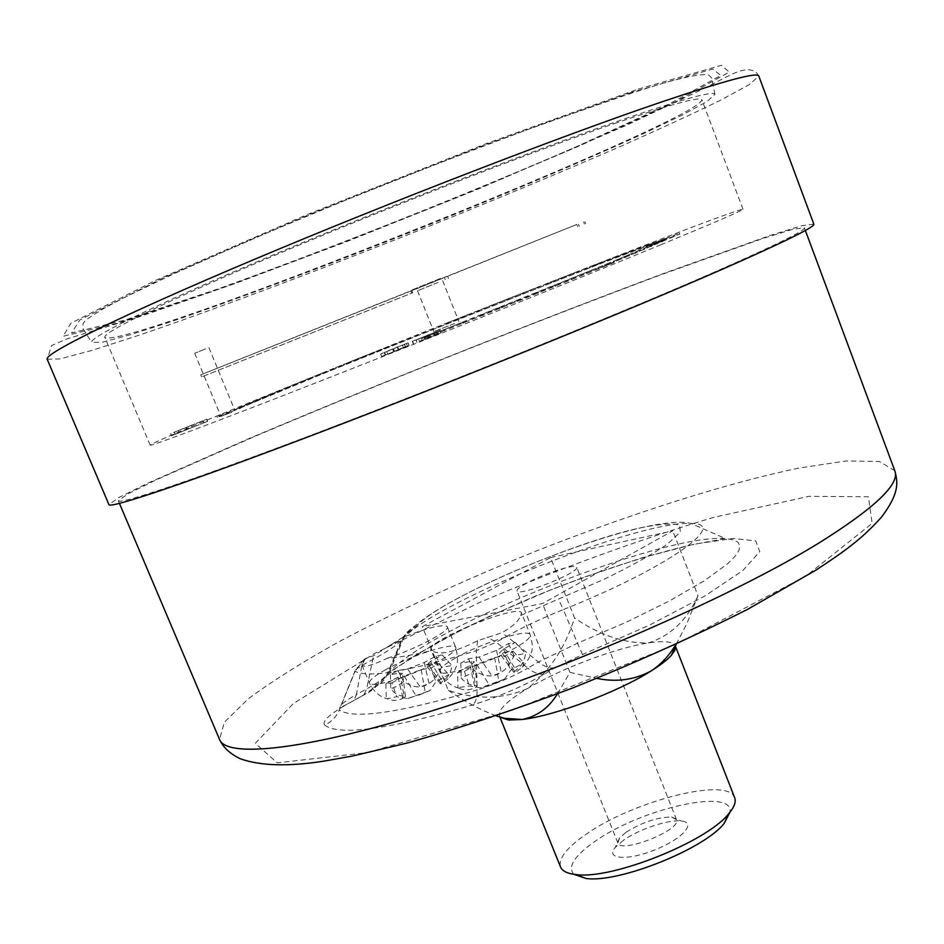 <?xml version="1.0" encoding="UTF-8"?>
<svg xmlns="http://www.w3.org/2000/svg" width="944" height="944" viewBox="0 0 944 944"><rect width="100%" height="100%" fill="white"/><g stroke="black" fill="none" stroke-linecap="round" stroke-linejoin="round"><path stroke-width="0.71" stroke-dasharray="4.72 3.54" d="M387.264 658.263C415.62 649.212 450.524 630.71 447.314 626.698C443.066 623.878 428.045 627.524 402.274 637.637L373.553 655.714L365.151 658.688L362.366 661.06L361.989 665.036C363.841 667.679 372.266 665.414 387.264 658.263C398.238 657.602 413.024 655.018 431.62 650.499L430.912 649.755C425.52 641.153 519.507 603.027 521.477 612.986L520.687 615.488C518.846 621.01 512.521 626.792 501.677 632.834L477.64 640.74C454.394 652.457 439.043 655.702 431.62 650.499M550.564 557.562L672.777 530.835L542.493 603.558L422.346 626.615L550.564 557.562L574.542 617.931C565.232 647.702 549.561 671.231 527.519 688.518C502.904 699.327 476.508 699.941 448.317 690.347L422.346 626.615M411.879 290.669L200.742 374.827L576.784 224.471L411.879 290.669L412.717 292.77L201.603 376.916L412.717 292.77M440.801 278.834L411.23 290.787L440.801 278.834M424.93 339.486L441.108 332.666L424.93 339.486L423.95 337.02L412.599 341.221L440.128 330.235L423.95 337.02M454.489 323.544L433.827 331.639L454.489 323.544M660.753 244.791C716.154 221.899 743.577 210.04 742.999 209.238C732.143 208.258 157.388 436.978 150.179 445.155C149.801 446.748 215.232 422.275 327.273 378.379C439.031 334.589 579.817 278.173 660.753 244.791M425.744 338.011L614.107 262.503L598.201 268.58L679.81 234.088L612.975 258.526L387.087 347.699L307.602 379.7L219.079 416.764L325.397 372.762L462.843 317.562L598.118 264.603C634.356 250.703 653.921 243.552 656.823 243.151L656.894 243.186C656.977 243.93 635.819 253.027 593.434 270.503L426.11 337.869L425.366 337.067L421.449 338.625L421.826 339.569M598.118 264.603L597.812 263.813C634.038 249.889 653.602 242.714 656.505 242.301L656.894 243.186L656.564 242.325C656.635 243.045 635.477 252.131 593.068 269.571L590.271 270.727L590.661 271.636L590.307 270.704L425.366 337.067M240.944 408.079L240.602 407.253L325.09 371.983L325.397 372.762L325.066 371.995L465.663 315.567L465.97 316.323L465.675 315.556L595.534 264.686L595.841 265.476M240.165 408.445L239.823 407.619L240.165 408.445M666.263 239.646L658.747 242.62L666.263 239.646L665.933 238.785L658.7 241.487L659.018 242.337M398.167 349.492L409.106 345.551L381.624 356.466L405.495 346.979L394.037 351.404L405.507 346.672L398.167 349.492L397.2 347.085L388.173 350.755L389.14 353.174M171.784 435.585L207.385 421.461L171.489 435.739L170.923 433.532L206.771 419.278L170.923 433.532M231.846 412.127L220.908 416.41L231.846 412.127M438.146 282.409L417.508 290.74L438.146 282.409M430.086 336.335L429.709 335.38L443.715 329.822L444.093 330.766M444.565 330.577L444.187 329.633L462.407 322.376L462.784 323.32M463.256 323.131L462.879 322.187L480.968 314.954L481.346 315.91M481.806 315.721L481.44 314.765L499.234 307.638L499.612 308.582M500.06 308.405L499.695 307.461L517.052 300.475L517.418 301.419M517.867 301.242L517.489 300.298L534.269 293.537L534.646 294.481M535.071 294.304L534.693 293.36L550.765 286.87L551.131 287.802M551.532 287.637L551.166 286.705L566.388 280.521L566.754 281.454M567.143 281.3L566.778 280.368L581.044 274.539L581.41 275.471M581.764 275.329L581.398 274.397L591.923 270.09L592.277 271.022M598.201 268.58L597.847 267.659L607.039 263.872L607.393 264.792M607.688 264.674L607.334 263.754L618.202 259.246L618.556 260.155M618.816 260.048L618.473 259.128L628.079 255.116L628.421 256.025M628.657 255.93L628.303 255.022L636.598 251.529L636.94 252.426M637.141 252.343L636.799 251.446L643.749 248.473L644.091 249.369M644.256 249.299L643.914 248.402L649.507 245.971L649.838 246.856M649.968 246.797L649.625 245.912L653.862 244.012L654.192 244.897M654.286 244.85L653.944 243.977L656.812 242.62L657.154 243.493M657.201 243.458L656.871 242.584L658.405 241.77L658.723 242.632L658.416 241.758M659.03 242.348L658.688 241.475L679.184 233.239L657.543 241.676L657.874 242.514M658.806 242.313L658.475 241.463M657.826 242.525L657.496 241.688L655.183 242.396L655.502 243.233M655.431 243.257L655.112 242.419L651.596 243.611L651.915 244.449M651.808 244.484L651.49 243.646L646.829 245.31L647.147 246.136M647.006 246.183L646.699 245.357L640.952 247.446L641.259 248.272M641.106 248.331L640.787 247.505L634.014 250.018L634.321 250.833M634.132 250.903L633.825 250.089L626.084 253.004L626.391 253.806M626.179 253.889L625.872 253.075L617.223 256.355L617.529 257.157M617.293 257.24L616.987 256.449L607.499 260.06L607.806 260.863M607.547 260.957L607.24 260.166L599.204 263.246L599.511 264.037M594.531 265.948L594.224 265.158L585.728 268.438L586.035 269.217M585.74 269.335L585.433 268.556L573.822 273.052L574.117 273.831M573.81 273.949L573.515 273.17L561.314 277.914L561.621 278.681M561.291 278.81L560.996 278.043L548.287 282.999L548.594 283.766M548.252 283.896L547.957 283.129L534.8 288.274L535.106 289.041M534.752 289.171L534.457 288.404L520.923 293.726L521.218 294.481M520.864 294.622L520.569 293.855L506.704 299.319L507.011 300.074M506.645 300.216L506.35 299.46L492.237 305.018L492.532 305.785M492.166 305.927L491.871 305.172L477.558 310.824L477.865 311.579M477.487 311.732L477.192 310.977L465.817 315.485L466.112 316.24M459.327 318.93L459.032 318.175L447.881 322.6L448.176 323.355M447.81 323.509L447.503 322.754L432.989 328.536L433.296 329.291M432.918 329.432L432.623 328.677L418.168 334.447L418.475 335.203M418.098 335.356L417.791 334.601L403.466 340.336L403.761 341.091M403.395 341.244L403.088 340.489L388.94 346.165L389.247 346.92M388.881 347.062L388.574 346.306L374.662 351.9L374.969 352.655M374.615 352.796L374.308 352.041L360.702 357.528L361.021 358.283M360.667 358.425L360.36 357.67L347.132 363.015L347.439 363.782M347.097 363.912L346.79 363.145L333.987 368.337L334.306 369.104M333.975 369.234L333.669 368.467L323.922 372.432L324.24 373.199M318.6 375.5L318.293 374.721L309.325 378.391L309.644 379.158M309.337 379.287L309.03 378.509L297.915 383.063L298.233 383.842M297.962 383.948L297.643 383.17L287.224 387.465L287.554 388.244M287.295 388.35L286.964 387.571L277.312 391.559L277.642 392.35M277.406 392.444L277.076 391.654L268.249 395.335L268.58 396.126M268.356 396.22L268.037 395.43L260.096 398.757L260.426 399.56M260.237 399.642L259.907 398.84L252.921 401.802L253.252 402.604M253.086 402.675L252.756 401.873L246.785 404.433L247.116 405.247M246.974 405.306L246.644 404.492L241.747 406.64L242.089 407.454M241.971 407.513L241.629 406.687L238.572 408.068L238.915 408.894M593.068 269.571L593.434 270.503M462.536 316.806L462.843 317.562M322.447 373.057L322.765 373.836M238.572 408.068L217.167 416.658L239.894 407.584L240.236 408.41M419.101 695.032L430.086 690.489L435.868 681.887L448.801 674.559L447.621 679.232L441.615 683.645L440.27 683.645L442.406 681.509C447.751 677.851 450.972 672.529 452.046 665.567L441.485 667.29C438.7 674.464 434.559 679.892 429.048 683.562L420.222 686.913C415.336 687.197 409.779 685.462 403.572 681.698L397.377 686.052L390.769 688.849C394.899 693.805 399.312 696.212 404.008 696.07L405.413 696.436L403.029 698.277C397.495 700.908 392.173 701.062 387.052 698.725L396.692 696.755L407.784 698.525L422.912 693.592M496.379 682.713L489.511 685.58L480.52 687.857L469.416 685.958L457.934 687.657L459.055 688.259C464.141 690.56 469.428 690.383 474.926 687.716L477.216 685.875L475.587 685.462C470.454 685.651 465.64 683.161 461.132 677.981L467.835 675.078L474.124 670.57C480.697 674.476 486.667 676.27 492.025 675.951L501.299 672.435C506.881 668.635 511.093 662.983 513.937 655.455L525.525 653.567C524.557 660.824 521.359 666.358 515.955 670.181L513.925 672.352L515.495 672.364L522.563 667.101L523.731 662.735L510.633 670.346L504.58 679.125L492.379 684.235M715.21 271.754C623.807 311.827 458.855 378.815 327.155 429.095C195.125 479.505 118.755 505.016 118.342 500.78L127.806 493.924L156.149 479.882L254.526 436.529C316.665 410.262 384.173 382.58 457.049 353.504C529.997 324.547 598.059 298.28 661.248 274.669L762.528 238.584L792.759 229.309L804.347 227.775C805.857 230.265 776.145 244.921 715.21 271.754M813.834 224.129L801.869 225.722L770.67 235.28L666.476 272.427C601.576 296.664 531.743 323.627 456.979 353.304C382.261 383.111 312.995 411.513 249.192 438.476L147.972 483.092L118.732 497.571L108.938 504.639M614.438 123.558C671.644 104.1 700.79 96.182 701.876 99.816C699.351 121.599 121.67 351.487 104.867 337.386C101.928 332.902 165.07 301.608 276.828 254.432C388.303 207.35 530.953 152.173 614.438 123.558M624.763 118.791C683.834 98.731 713.888 90.6 714.938 94.388L706.855 101.657L681.816 115.286L642.958 133.871C581.386 162.061 496.391 197.862 409 232.731C321.538 267.435 235.186 299.826 171.076 321.656L130.071 334.849L102.518 342.153L91.651 342.424C88.535 337.763 154.32 305.113 271.494 255.659C388.362 206.311 537.938 148.479 624.763 118.791M457.639 672.47L470.006 665.449L474.348 661.897L471.304 661.402L460.849 663.113L468.519 658.782L478.986 657.048L496.544 650.369L508.474 643.596L515.271 642.427L503.329 649.236L499.317 653.095L513.253 651.36L505.524 655.785L494.621 657.579L476.755 664.352L464.389 671.396L457.639 672.47L457.934 687.657M464.389 671.396L469.416 685.958M505.524 655.785L510.633 670.346M513.253 651.36L523.731 662.735M515.271 642.427L525.525 653.567M508.474 643.596L513.937 655.455M468.519 658.782L474.124 670.57M460.849 663.113L461.132 677.981M392.02 682.854L404.221 676.069L421.201 669.603L431.125 667.986L438.748 663.715L426.228 665.296L430.429 661.496L442.217 654.935L436.01 655.997L424.234 662.535L407.525 668.895L397.99 670.476L390.427 674.653L399.949 673.096L402.569 673.52L398.061 677.06L385.884 683.822L392.02 682.854L396.692 696.755M431.125 667.986L435.868 681.887M438.748 663.715L448.801 674.559M442.217 654.935L452.046 665.567M436.01 655.997L441.485 667.29M397.99 670.476L403.572 681.698M390.427 674.653L390.769 688.849M385.884 683.822L386.249 698.312M421.449 338.625L429.709 335.38M591.923 270.09L597.847 267.659M649.507 245.971L656.906 243.068L649.625 245.912M656.812 242.62L664.399 239.623L656.871 242.584M658.405 241.77L665.909 238.797L666.24 239.658M657.543 241.676L664.836 238.761L657.496 241.688M599.204 263.246L594.224 265.158M465.817 315.485L459.032 318.175M323.922 372.432L318.293 374.721M239.894 407.584L240.602 407.253M595.534 264.686L597.812 263.813M239.009 407.997L239.351 408.823M218.737 415.938L219.079 416.764M217.167 416.658L217.521 417.484M240.649 407.242L240.991 408.068M307.296 378.933L307.602 379.7M312.912 376.644L313.219 377.411M460.471 317.396L460.766 318.14M467.186 314.73L467.481 315.473M607.688 259.659L607.983 260.438M612.68 257.736L612.975 258.526M597.776 263.824L598.083 264.615M679.184 233.239L679.515 234.1M679.491 233.227L679.81 234.088M613.742 261.571L614.107 262.503M607.806 264.013L608.172 264.945M427.502 336.607L427.88 337.563M418.888 340.017L419.278 340.973M234.808 409.389L235.139 410.203M234.69 409.436L235.032 410.262M240.071 407.088L240.401 407.891M239.929 407.147L240.26 407.961M246.467 404.339L246.797 405.141M246.301 404.41L246.632 405.212M253.936 401.176L254.266 401.979M253.747 401.259L254.066 402.061M262.408 397.625L262.727 398.415M262.184 397.707L262.515 398.51M271.813 393.707L272.132 394.498M271.565 393.801L271.896 394.592M282.079 389.459L282.398 390.238M281.819 389.565L282.138 390.344M293.147 384.904L293.466 385.683M292.864 385.022L293.183 385.801M304.947 380.078L305.254 380.845M304.652 380.196L304.959 380.963M330.435 369.682L330.754 370.449M330.117 369.824L330.424 370.579M344.005 364.183L344.312 364.95M343.663 364.325L343.982 365.092M358.024 358.519L358.331 359.286M357.682 358.661L357.988 359.428M372.432 352.714L372.727 353.469M372.066 352.855L372.373 353.622M387.146 346.802L387.453 347.557M386.792 346.944L387.087 347.699M402.12 340.796L402.427 341.551M401.755 340.937L402.061 341.693M417.295 334.731L417.59 335.474M416.918 334.872L417.224 335.627M432.576 328.618L432.883 329.373M432.199 328.772L432.505 329.527M447.928 322.518L448.223 323.261M447.55 322.659L447.845 323.414M478.525 310.364L478.832 311.119M478.16 310.517L478.455 311.272M493.665 304.381L493.96 305.136M493.287 304.523L493.594 305.278M508.592 298.493L508.887 299.248M508.226 298.634L508.521 299.39M523.247 292.723L523.542 293.49M522.893 292.864L523.188 293.619M537.573 287.106L537.868 287.861M537.23 287.236L537.525 288.003M551.497 281.654L551.803 282.421M551.166 281.784L551.461 282.551M564.96 276.403L565.255 277.17M564.63 276.521L564.937 277.3M577.881 271.376L578.176 272.155M577.563 271.494L577.87 272.273M590.189 266.609L590.496 267.388M589.894 266.715L590.201 267.506M612.727 257.936L613.034 258.727M612.467 258.031L612.774 258.821M622.804 254.089L623.111 254.892M622.568 254.184L622.875 254.974M631.996 250.608L632.315 251.411M631.784 250.691L632.102 251.493M640.244 247.505L640.551 248.319M640.056 247.576L640.362 248.39M647.466 244.826L647.785 245.652M647.301 244.885L647.619 245.711M653.602 242.596L653.921 243.41M653.472 242.643L653.791 243.469M658.593 240.814L658.912 241.652M658.487 240.85L658.806 241.688M662.369 239.528L662.688 240.366M662.299 239.552L662.617 240.39M664.883 238.749L665.201 239.599M664.836 238.761L665.154 239.611M664.34 239.646L664.67 240.519M664.399 239.623L664.729 240.496M661.343 241.074L661.685 241.947M661.437 241.027L661.768 241.912M656.906 243.068L657.236 243.953M657.024 243.009L657.366 243.894M651.006 245.629L651.348 246.526M651.159 245.57L651.502 246.455M643.655 248.779L643.997 249.676M643.843 248.697L644.197 249.594M634.864 252.485L635.218 253.393M635.1 252.39L635.454 253.299M624.68 256.744L625.034 257.653M624.952 256.626L625.294 257.547M613.14 261.523L613.494 262.444M613.435 261.405L613.789 262.326M586.236 272.568L586.602 273.512M586.59 272.427L586.956 273.359M571.049 278.763L571.415 279.707M571.427 278.61L571.793 279.554M554.836 285.348L555.202 286.292M555.237 285.182L555.603 286.126M537.726 292.274L538.092 293.218M538.151 292.097L538.517 293.053M519.837 299.484L520.215 300.428M520.286 299.307L520.651 300.251M501.335 306.918L501.712 307.874M501.795 306.741L502.161 307.685M482.36 314.529L482.738 315.473M482.821 314.34L483.198 315.296M463.067 322.234L463.445 323.178M463.539 322.046L463.917 322.99M443.633 329.963L444.022 330.919M444.117 329.786L444.494 330.73M201.603 376.916L200.742 374.827M448.506 278.504L447.668 276.403M445.202 279.554L444.364 277.418M411.726 292.935L410.876 290.811M388.173 350.755L408.127 342.825L380.644 354.024L404.504 344.277L405.472 346.696M404.504 344.277L397.2 347.085M393.542 348.725L394.509 351.144M393.07 348.973L394.037 351.404M404.469 344.56L405.448 347.003M393.235 349.15L394.226 351.593M386.745 351.687L387.724 354.142M384.255 352.596L385.235 355.038M380.644 354.024L381.624 356.466M392.692 349.422L393.683 351.876M408.127 343.109L409.106 345.551M406.498 343.651L407.466 346.094M402.522 345.185L403.501 347.616M409.106 345.244L408.079 342.861L409.059 345.28M397.613 346.873L398.569 349.268M384.597 352.171L385.577 354.59M416.21 339.793L436.494 331.686L416.21 339.793L416.882 342.424L437.273 334.259L417.177 342.224M412.599 341.221L413.578 343.651M439.916 330.388L440.883 332.819M428.069 334.79L429.024 337.197M427.785 334.955L428.753 337.362M424.481 336.748L425.461 339.215M433.839 332.937L434.818 335.391M436.305 331.816L437.273 334.259M190.582 425.626L174.168 432.258L203.184 420.705L190.582 425.626L191.443 427.679L175.029 434.323L191.443 427.679M191.254 425.319L192.116 427.372M186.003 427.691L186.877 429.768M206.524 419.396L207.385 421.461M203.019 420.788L203.88 422.853M174.357 432.163L175.23 434.228M178.475 430.617L179.336 432.694M186.723 427.361L187.585 429.437M205.639 348.843L194.724 353.304L205.639 348.843M440.636 278.409L411.065 290.363L440.636 278.409M676.234 644.245L686.949 623.406L697.994 595.747L672.777 530.835M697.994 595.747C686.89 620.361 670.264 636.114 648.127 642.982C623.795 643.289 599.263 634.934 574.542 617.931M557.515 693.793L569.94 672.376L542.493 603.558M569.94 672.376L596.879 678.394M448.317 690.347C464 701.144 479.906 709.652 496.06 715.859M734.668 797.704C728.426 776.499 633.294 800.842 586.13 834.248C566.707 847.677 558.175 858.592 560.547 866.993M500.214 717.18L499.423 715.941L499.895 711.375C503.069 705.239 512.273 697.616 527.519 688.518C560.288 668.848 615.571 647.926 648.127 642.982C664.021 640.528 673.084 641.519 675.302 645.944L675.302 645.944M573.846 874.297C567.379 866.84 574.318 855.937 594.685 841.588C640.351 808.748 733.984 787.32 730.031 812.147M623.453 840.254L615.264 847.382C604.974 859.182 627.194 861.046 654.629 849.989C682.158 839.169 697.026 822.554 681.45 821.044C668.918 819.191 639.041 829.127 623.453 840.254M526.61 583.18C519.884 586.885 516.687 589.481 517.005 590.956C517.607 597.257 580.548 572.217 576.654 567.226C576.135 563.261 543.626 573.681 526.61 583.18M626.073 832.219C642.522 822.094 657.72 817.056 671.656 817.079L676.518 819.604C682.359 829.623 620.491 854.249 617.86 842.957L619.653 837.776L626.073 832.219M402.274 637.637L416.162 626.438C438.441 600.478 568.76 543.65 640.209 527.849C658.971 524.085 672.045 523.141 679.409 525.017L680.423 531.991L667.314 544.251C651.631 554.789 630.191 566.624 603.004 579.758L520.687 615.488M425.732 336.925L426.11 337.869M440.671 682.783L440.329 683.692M422.652 686.394L426.381 684.966M404.882 697.132L405.295 696.2M385.86 669.591C374.402 675.963 368.927 680.482 369.446 683.126C371.228 685.663 380.066 684.447 395.984 679.479C424.352 670.582 459.091 651.82 455.751 647.478C454.642 641.531 411.112 655.407 385.86 669.591M514.232 671.503L514.032 672.423M494.632 675.385L498.562 673.898M477.64 640.74L476.307 650.687L496.214 642.191L486.951 637.058M324.606 725.075C339.203 736.178 388.68 729.429 473.038 704.849C499.447 696.53 523.236 686.276 544.393 674.099L554.895 667.868L582.566 654.522L649.389 625.176L705.015 595.924L742.881 570.495L759.767 551.65L755.66 540.865L732.933 538.493L695.303 543.992C649.661 554.222 592.915 572.784 536.121 595.782C498.774 611.7 464.719 627.913 433.957 644.41L396.527 667.632L373.576 687.374C371.275 690.04 366.414 693.451 358.968 697.616L348.843 703.233C329.845 713.947 321.774 721.228 324.606 725.075C331.438 721.924 336.324 716.897 339.274 709.982L355.109 671.314C368.29 678.252 408.693 671.385 476.307 650.687L477.109 689.958C399.43 712.897 353.481 719.576 339.274 709.982L340.454 705.569C343.345 702.537 348.678 698.867 356.443 694.56L361.859 665.485L355.51 669.721L355.109 671.314L362.366 661.06M554.895 667.868C549.632 668.541 544.122 666.582 538.375 661.992L506.775 636.244C523.07 627.111 541.903 618.237 563.297 609.6L577.504 643.218L538.375 661.992L527.861 668.14L496.214 642.191L506.775 636.244L501.677 632.834M348.843 703.233L353.729 700.578L356.443 694.56L366.602 688.943C376.526 683.421 383.217 678.842 386.686 675.184L389.199 672.352C430.558 625.825 663.42 533.159 725.429 538.552L691.091 523.507C645.637 510.798 427.585 597.8 403.82 637.825C437.721 600.573 640.858 519.731 691.091 523.507C730.066 522.917 667.609 568.052 563.297 609.6L558.529 598.992M806.341 575.816L675.892 644.315L513.3 709.829L367.464 752.592L277.206 762.846L255.328 743.317L293.419 703.481L374.461 653.519L481.251 601.729C560.193 568.371 637.448 540.298 713.003 517.536L808.855 496.343L868.397 496.768L872.162 523.377L806.341 575.816M894.806 470.714L879.407 461.498L846.001 460.979L798.482 468.153C725.381 483.446 630.226 513.984 535.732 551.213C463.882 580.206 398.403 610.32 339.274 641.566C302.682 661.897 272.356 680.99 248.307 698.831L224.401 722.16L219.527 739.435M47.2 359.286L59.956 358.921L92.016 350.377L139.311 335.132C212.931 310.033 310.765 273.312 409.543 234.112C484.815 204.046 554.506 175.077 618.615 147.229C658.617 129.564 692.459 113.953 720.13 100.418L749.3 84.594L758.823 76.098C755.035 68.346 746.031 67.72 731.789 74.234L697.463 91.686L626.427 125.281L478.997 188.717L348.501 240.897L235.386 283.424L138.485 317.078L66.658 339.014L51.613 345.551L47.2 359.286M631.17 92.477L484.319 145.152L310.175 214.17L162.285 278.327L79.756 320.016L71.602 332.925L124.773 320.134L219.079 288.569C332.111 247.776 463.067 195.797 575.191 147.276L668.482 104.454L720.85 75.437L712.72 69.054L631.17 92.477M638.203 89.125L721.57 65.278L729.216 72.11L674.984 102.07L579.238 146.001L460.554 196.116C375.181 230.56 293.324 262.031 215.008 290.504L118.177 322.942L63.106 336.288L70.776 323.308L155.158 280.592L307.425 214.5L487.057 143.311L638.203 89.125M582.566 654.522L577.504 643.218L626.368 622.179L669.792 600.75L704.377 580.725L727.789 563.603L734.916 556.488L738.928 550.494L739.872 545.679L737.842 542.068L732.969 539.697L725.429 538.552L692.282 544.653L641.802 557.88L582.2 577.834L551.249 589.67L491.128 615.488L463.563 628.787L417.708 653.885L389.199 672.352L403.82 637.825L401.365 640.504C396.445 645.507 386.698 651.985 372.125 659.927L361.859 665.485L365.151 658.688M373.576 687.374C379.96 684.966 384.538 680.671 387.311 674.476L402.25 639.525C405.047 633.271 409.684 628.916 416.162 626.438M366.083 658.381L355.51 669.721L340.56 706.501C340.041 707.823 344.43 705.852 353.729 700.578L363.877 694.961L366.602 688.943L373.553 655.714M544.393 674.099C539.13 674.736 533.62 672.753 527.861 668.14C512.745 676.742 495.836 684.011 477.109 689.958C477.204 697.038 475.835 702.006 473.038 704.849M387.276 646.982C396.81 641.295 401.507 639.135 401.365 640.504L386.686 675.184C378.308 685.497 370.697 692.094 363.877 694.961L358.968 697.616M455.645 657.874C444.482 664.222 439.196 668.777 439.798 671.55C440.553 677.639 481.652 665.756 509.087 651.277C523.79 643.501 530.835 638.002 530.209 634.793C528.935 628.126 481.688 642.899 455.645 657.874M476.767 686.536L477.039 685.58M470.006 665.449L474.926 687.716M476.755 664.352L489.511 685.58M494.621 657.579L498.987 681.993M502.338 653.165L515.495 672.364M503.329 649.236L515.955 670.181M496.544 650.369L501.299 672.435M478.986 657.048L492.025 675.951M471.304 661.402L475.587 685.462M404.221 676.069L416.316 696.33M421.201 669.603L425.319 692.908M428.812 665.367L441.615 683.645M430.429 661.496L442.406 681.509M424.234 662.535L429.048 683.562M407.525 668.895L420.222 686.913M399.949 673.096L404.008 696.07M398.061 677.06L403.029 698.277M579.262 226.395L578.448 224.271M585.74 223.728L584.914 221.604L585.752 223.728M584.419 223.999L583.593 221.84M577.622 226.631L576.784 224.471M417.508 290.74L433.827 331.639M442.665 280.734L458.914 321.656M361.989 665.036L369.446 683.126C375.216 695.055 384.232 698.088 387.052 698.725M447.314 626.698L455.751 647.478C458.005 657.39 458.064 663.951 455.928 667.172C454.949 670.476 452.176 674.488 447.621 679.232M407.784 698.525L430.086 690.489M805.35 230.454L804.347 227.775M119.451 503.412L118.342 500.78M714.938 94.388L711.623 77.892L708.46 74.859C697.734 73.455 671.09 79.898 628.527 94.199L549.821 121.434C487.552 144.279 421.874 169.531 352.773 197.213L255.73 237.593L173.885 273.784L124.136 297.631L104.642 307.98C81.16 322.116 85.432 321.22 83.048 323.568L82.73 328.158L91.651 342.424M742.999 209.238L701.876 99.816M150.179 445.155L104.867 337.386M522.563 667.089C535.614 651.502 532.569 645.248 530.209 634.793L521.477 612.986M459.055 688.259C450.028 685.698 443.609 680.128 439.798 671.55L430.912 649.755M504.58 679.125L480.52 687.857M513.925 672.352L499.317 653.095M477.216 685.875L474.348 661.897M440.27 683.645L426.228 665.296M405.413 696.436L402.569 673.52M405.507 346.672L404.539 344.253M405.495 346.979L404.516 344.536M409.177 345.504L408.197 343.061M413.248 343.876L412.268 341.433M441.108 332.666L440.128 330.235M416.882 342.424L415.903 339.982M437.461 334.117L436.494 331.686M171.489 435.739L170.628 433.674M207.633 421.343L206.771 419.278M204.046 422.77L203.184 420.705M175.029 434.323L174.168 432.258M194.724 353.304L220.908 416.41M208.907 347.699L235.009 410.782M499.423 715.941L499.883 717.086M676.518 819.604L576.654 567.226M617.86 842.957L517.005 590.956M619.653 837.776L615.264 847.382M671.656 817.079L681.45 821.044"/><path stroke-width="1.42" d="M723.104 268.934C785.184 241.581 815.427 226.643 813.834 224.129L758.823 76.098C757.902 71.779 724.98 80.57 660.08 102.459C562.353 135.653 389.152 202.476 253.818 259.612C118.13 316.854 43.495 354.047 47.2 359.286L108.938 504.639C109.339 509.005 187.738 482.844 323.804 430.877C459.539 379.063 629.518 310.01 723.104 268.934M596.879 678.394C616.349 682.406 634.392 679.94 651.006 671.019C660.918 664.493 669.213 655.632 675.904 644.41M496.06 715.859L504.592 718.313L522.079 719.493C537.042 716.52 548.853 707.953 557.515 693.793M499.883 717.086L560.547 866.993C562.258 871.111 567.379 873.625 575.911 874.545C611.146 879.973 706.832 841.895 728.709 813.74C734.267 807.214 736.261 801.869 734.668 797.704L675.397 646.168L674.936 650.192L671.396 655.313C667.255 659.88 660.458 665.107 651.006 671.019C617.907 692.058 553.892 716.071 522.079 719.493L508.698 720.06L500.214 717.18M730.031 812.147L724.107 823.451C704.165 849.163 618.072 883.419 585.917 878.439L573.846 874.297M894.806 470.714C898.169 483.151 899.125 493.488 881.779 516.757C861.66 539.567 842.414 552.7 816.194 569.964L747.754 609.269C693.085 636.846 634.651 663.113 572.465 688.058C514.209 709.959 459.079 728.284 407.1 743.046L352.183 756.109L323.709 761.171C288.239 766.693 260.497 765.914 240.484 758.834C230.194 753.985 223.209 747.518 219.527 739.435C226.348 758.669 308.499 750.232 441.06 708C573.327 665.957 733.264 595.617 818.224 543.449C874.734 508.155 900.269 483.906 894.806 470.714L805.35 230.454M219.527 739.435L119.451 503.412M671.396 655.313L676.234 644.245M508.698 720.06L504.592 718.313M724.107 823.451L728.709 813.74M585.917 878.439L575.911 874.545"/></g></svg>
